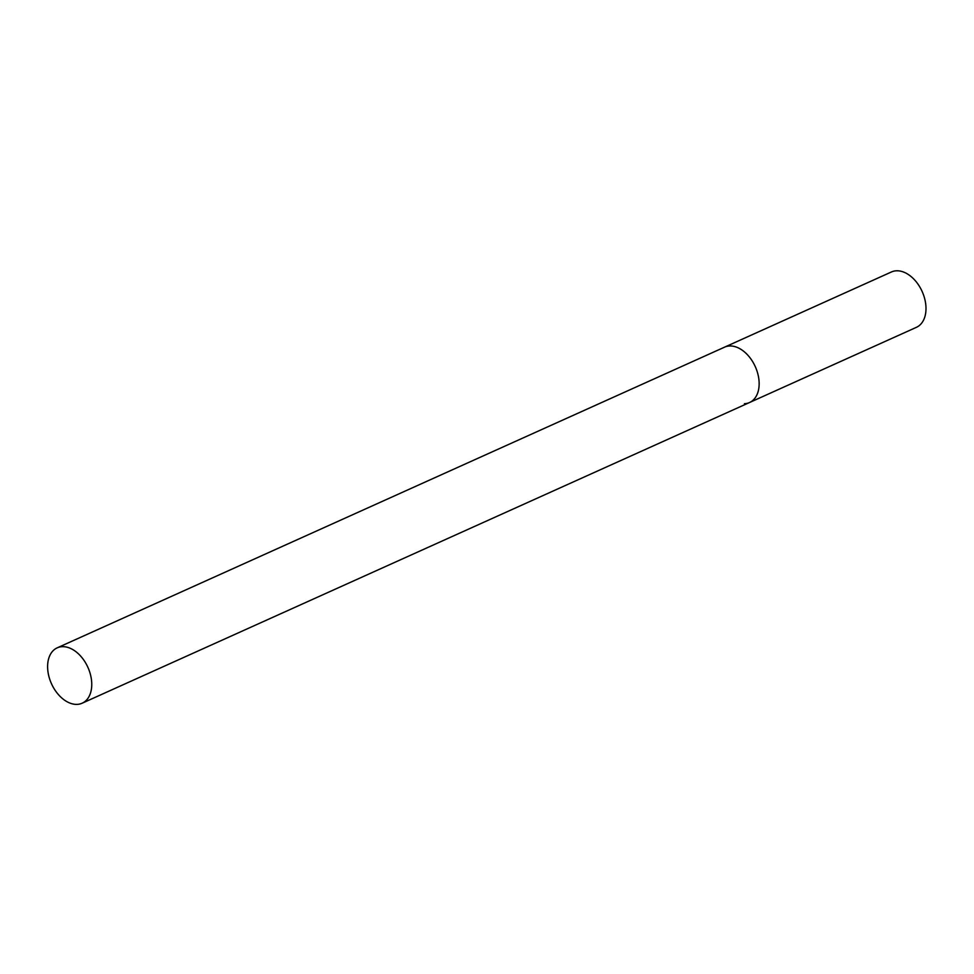 <?xml version="1.0" encoding="UTF-8"?>
<svg xmlns="http://www.w3.org/2000/svg" width="974" height="974" viewBox="0 0 974 974"><rect width="100%" height="100%" fill="white"/><g stroke="black" fill="none" stroke-linecap="round" stroke-linejoin="round"><path stroke-width="1.46" d="M57.21 647.844A30.364 19.967 -114.3 0 0 48.87 676.309A30.364 19.967 -114.3 0 0 82.157 703.204A30.364 19.967 -114.3 0 0 90.497 674.739A30.364 19.967 -114.3 0 0 57.21 647.844L891.441 271.965A30.364 19.967 65.7 0 1 896.555 270.796A30.364 19.967 65.7 0 1 923.596 295.122A30.364 19.967 65.7 0 1 916.388 327.337L749.542 402.518A30.364 19.967 -114.3 0 0 757.882 374.04A30.364 19.967 -114.3 0 0 724.595 347.146A30.364 19.967 65.7 0 1 729.709 345.965A30.364 19.967 65.7 0 1 756.749 370.29A30.364 19.967 65.7 0 1 749.542 402.518A30.364 19.967 65.7 0 1 744.428 403.699M749.542 402.518L82.157 703.204"/></g></svg>
